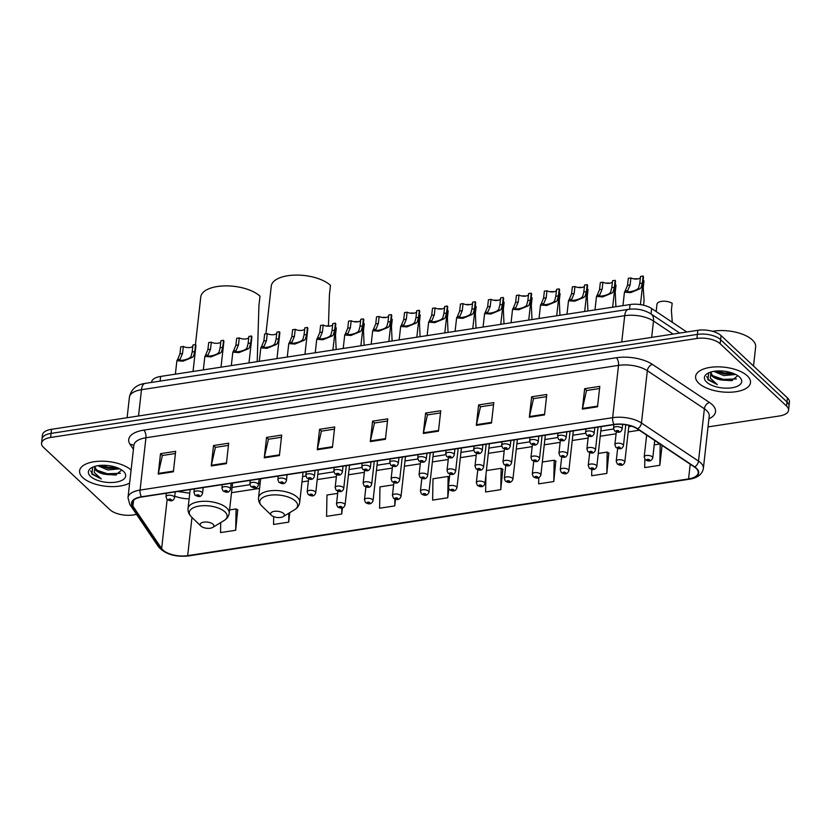 <?xml version="1.0" encoding="UTF-8"?>
<svg xmlns="http://www.w3.org/2000/svg" width="831" height="831" viewBox="0 0 831 831"><rect width="100%" height="100%" fill="white"/><g stroke="black" fill="none" stroke-linecap="round" stroke-linejoin="round"><path stroke-width="1.25" d="M151.543 382.416L151.574 382.104A17.264 7.759 6.4 0 1 160.643 376.433L630.054 304.541A17.264 7.759 6.4 0 1 651.66 308.53L686.801 331.995M708.022 426.916L779.478 415.967A17.264 7.759 -173.6 0 0 788.536 410.296L789.45 402.121A17.264 7.759 -173.6 0 0 787.445 397.883L721.079 335.589A17.264 7.759 -173.6 0 0 697.843 330.312L51.522 429.305A17.264 7.759 -173.6 0 0 42.464 434.977L42.007 439.069A17.264 7.759 -173.6 0 1 51.065 433.387A17.264 7.759 -173.6 0 0 42.007 439.069L41.55 443.152A17.264 7.759 -173.6 0 0 43.555 447.4L109.921 509.694A17.264 7.759 -173.6 0 0 133.157 514.971L136.585 514.441M788.536 410.296A17.264 7.759 -173.6 0 0 786.531 406.058L720.165 343.754L720.622 339.671A17.264 7.759 -173.6 0 0 697.386 334.394L51.065 433.387L697.386 334.394A17.264 7.759 -173.6 0 1 720.622 339.671L786.988 401.965L720.622 339.671L721.079 335.589M788.993 406.214A17.264 7.759 -173.6 0 0 786.988 401.965A17.264 7.759 -173.6 0 1 788.993 406.214M747.287 375.83A27.62 12.413 -173.6 0 0 717.049 366.845A27.62 12.413 -173.6 0 0 695.609 376.464A27.62 12.413 -173.6 0 0 698.809 383.257A27.62 12.413 -173.6 0 0 729.047 392.253A27.62 12.413 -173.6 0 0 750.497 382.624A27.62 12.413 -173.6 0 0 747.287 375.83A27.62 12.413 -173.6 0 0 717.049 366.845A27.62 12.413 -173.6 0 0 695.609 376.464A27.62 12.413 -173.6 0 0 698.809 383.257A27.62 12.413 -173.6 0 0 729.047 392.253A27.62 12.413 -173.6 0 0 750.497 382.624A27.62 12.413 -173.6 0 0 747.287 375.83M131.09 470.024A27.62 12.413 -173.6 0 0 100.852 461.205A27.62 12.413 -173.6 0 0 79.589 470.824A27.62 12.413 -173.6 0 0 82.799 477.617A27.62 12.413 -173.6 0 0 129.636 483.019A27.62 12.413 -173.6 0 1 82.799 477.617A27.62 12.413 -173.6 0 1 79.589 470.824A27.62 12.413 -173.6 0 1 100.852 461.205A27.62 12.413 -173.6 0 1 131.09 470.024M696.108 468.341A18.407 8.268 6.4 0 1 698.237 472.86A18.407 8.268 6.4 0 1 688.577 478.916L187.681 555.638A18.407 8.268 6.4 0 1 161.64 548.564L132.908 506.131A18.407 8.268 6.4 0 1 132.015 503.046A18.407 8.268 6.4 0 1 141.686 497L614.265 424.61A18.407 8.268 6.4 0 1 637.304 428.869L694.363 466.97A18.407 8.268 6.4 0 1 696.108 468.341M696.503 468.279A18.874 8.476 -173.6 0 0 694.716 466.877L637.668 428.775A18.874 8.476 -173.6 0 0 614.047 424.412L141.467 496.793A18.874 8.476 -173.6 0 0 132.472 506.162L161.204 548.595A18.874 8.476 -173.6 0 0 187.899 555.846L688.795 479.123A18.874 8.476 -173.6 0 0 696.503 468.279M220.714 522.574L220.547 532.578L235.692 530.261L237.687 509.881M591.776 469.422L591.672 475.737L606.817 473.421L608.811 453.03M538.758 477.721L538.654 483.86L553.799 481.533L555.794 461.153M485.938 474.584L485.636 491.983L500.781 489.656L502.776 469.276M720.165 343.754A17.264 7.759 -173.6 0 0 696.918 338.477L50.608 437.48A17.264 7.759 -173.6 0 0 41.55 443.152M264.258 457.839L266.554 437.407L281.699 435.091L279.413 455.523L264.258 457.839A4.602 2.119 81.3 0 1 264.372 457.164L279.486 454.848M211.24 465.962L213.536 445.53L228.681 443.214L226.396 463.646L211.24 465.962A4.602 2.119 81.3 0 1 211.354 465.287L226.468 462.971M158.222 474.086L160.518 453.653L175.663 451.337L173.378 471.769L158.222 474.086A4.602 2.119 81.3 0 1 158.337 473.41L173.45 471.094M423.311 433.481L425.607 413.049L440.752 410.732L438.467 431.164L423.311 433.481A4.602 2.119 81.3 0 1 423.426 432.806L438.539 430.489M476.329 425.358L478.625 404.926L493.77 402.609L491.485 423.041L476.329 425.358A4.602 2.119 81.3 0 1 476.443 424.683L491.557 422.366M529.347 417.235L531.643 396.803L546.788 394.486L544.502 414.918L529.347 417.235A4.602 2.119 81.3 0 1 529.461 416.56L544.575 414.243M582.365 409.122L584.66 388.69L599.805 386.363L597.52 406.795L582.365 409.122A4.602 2.119 81.3 0 1 582.479 408.437L597.593 406.12M317.276 449.727L319.571 429.295L334.716 426.968L332.431 447.4L317.276 449.727A4.602 2.119 81.3 0 1 317.39 449.041L332.504 446.725M370.294 441.604L372.589 421.172L387.734 418.845L385.449 439.277L370.294 441.604A4.602 2.119 81.3 0 1 370.408 440.918L385.522 438.612M337.687 493.365L326.957 495.006L326.583 516.342L341.728 514.025L342.414 507.897M273.7 516.643L273.565 524.465L288.71 522.138L289.77 512.654M644.835 459.231L644.69 467.614L659.835 465.298L662.068 445.406M393.634 484.795L379.975 486.883L379.601 508.219L394.746 505.902L395.483 499.306M447.764 497.779L448.138 476.443L432.993 478.77L432.619 500.096L447.764 497.779L448.771 488.825M372.589 421.172L374.542 423M387.495 421.016L374.438 423.021L370.408 440.918M319.571 429.295L321.524 431.123M334.478 429.139L321.42 431.144L317.39 449.041M584.66 388.69L586.613 390.518M599.567 388.534L586.509 390.539L582.479 408.437M531.643 396.803L533.595 398.641M546.549 396.657L533.492 398.662L529.461 416.56M478.625 404.926L480.578 406.764M493.531 404.78L480.474 406.775L476.443 424.683M425.607 413.049L427.56 414.887M440.513 412.903L427.456 414.898L423.426 432.806M160.518 453.653L162.471 455.481M175.424 453.508L162.367 455.502L158.337 473.41M213.536 445.53L215.489 447.369M228.442 445.385L215.385 447.379L211.354 465.287M266.554 437.407L268.506 439.246M281.46 437.262L268.403 439.256L264.372 457.164M448.138 476.443L449.467 477.223M500.781 489.656L501.155 468.32L503.046 469.432M486.384 470.585L501.155 468.32M553.799 481.533L554.173 460.208L556.064 461.309M542.331 462.015L554.173 460.208M606.817 473.421L607.191 452.085L609.081 453.186M598.278 453.446L607.191 452.085M659.835 465.298L660.209 444.159M645.001 449.706L645.386 446.237M654.226 444.876L659.959 444.003M394.746 505.902L394.86 499.109M341.728 514.025L341.832 508.011M288.71 522.138L288.866 513.205M235.692 530.261L236.066 508.925L237.957 510.037M229.574 509.922L236.066 508.925M753.509 366.035L755.649 346.994A28.763 12.922 -173.6 0 0 752.304 339.921A28.763 12.922 -173.6 0 0 712.541 331.299M708.698 372.849L707.908 379.798L717.35 384.608L710.318 378.167L710.962 372.101A13.005 5.848 -173.6 0 0 710.702 372.984A13.005 5.848 -173.6 0 0 712.209 376.183A13.005 5.848 -173.6 0 0 720.757 379.912L712.312 375.29L710.858 372.33M735.757 374.48L723.718 375.591L713.819 371.364M734.168 373.732L723.905 373.971L715.886 371.083M739.517 377.025A18.76 8.424 -173.6 0 0 707.41 373.524A18.76 8.424 -173.6 0 0 706.589 382.073A18.76 8.424 -173.6 0 0 731.727 387.817A18.76 8.424 -173.6 0 0 739.632 377.139A18.76 8.424 -173.6 0 0 739.517 377.025M720.757 379.912L731.602 380.671L737.616 375.789M717.35 384.608L708.428 379.476L706.682 376.568M736.411 378.926L723.365 379.393L712.79 375.789M732.994 373.264L724.092 372.901L717.028 370.99M732.35 380.546L723.271 380.203L717.465 378.749M732.89 374.075L723.998 373.721L718.192 372.267M271.446 515.324A6.908 3.106 -173.6 0 0 283.257 516.602A6.908 3.106 -173.6 0 0 283.558 513.465A6.908 3.106 -173.6 0 0 274.313 511.345A6.908 3.106 -173.6 0 0 271.405 515.272A6.908 3.106 -173.6 0 0 271.446 515.324M328.453 325.887L329.408 294.953L330.489 285.386A31.64 14.22 -173.6 0 0 295.836 275.082A31.64 14.22 -173.6 0 0 271.27 286.113L265.92 333.823M200.957 526.116A6.908 3.106 -173.6 0 0 212.767 527.405A6.908 3.106 -173.6 0 0 213.079 524.257A6.908 3.106 -173.6 0 0 203.824 522.138A6.908 3.106 -173.6 0 0 200.915 526.075A6.908 3.106 -173.6 0 0 200.957 526.116M257.205 361.641L258.919 305.756L259.999 296.189A31.64 14.22 -173.6 0 0 225.346 285.885A31.64 14.22 -173.6 0 0 200.78 296.916L195.43 344.616M92.688 467.199L91.898 474.158L101.33 478.957L94.298 472.527L94.942 466.461A13.005 5.848 -173.6 0 0 94.682 467.344A13.005 5.848 -173.6 0 0 96.188 470.543A13.005 5.848 -173.6 0 0 104.737 474.262L96.292 469.65L94.838 466.69M119.737 468.829L107.708 469.951L97.798 465.713M118.147 468.092L107.885 468.331L99.876 465.443M123.497 471.385A18.76 8.424 -173.6 0 0 91.389 467.884A18.76 8.424 -173.6 0 0 90.569 476.423A18.76 8.424 -173.6 0 0 115.717 482.177A18.76 8.424 -173.6 0 0 123.622 471.499A18.76 8.424 -173.6 0 0 123.497 471.385M104.737 474.262L115.592 475.031L121.606 470.149M101.33 478.957L92.407 473.826L90.662 470.928M120.391 473.286L107.344 473.753L96.77 470.138M116.974 467.624L108.072 467.261L101.018 465.35M116.33 474.906L107.261 474.563L101.444 473.109M116.88 468.435L107.988 468.071L102.171 466.617M672.3 322.314L671.375 310.295L672.165 303.284A8.632 3.875 6.4 0 0 662.847 301.248A8.632 3.875 6.4 0 0 656.978 304.219L656.158 311.532M643.547 305.216L644.087 300.406L643.215 287.838L644.004 280.826A8.632 3.875 6.4 0 0 643.152 280.348M633.793 278.863A8.632 3.875 6.4 0 1 637.948 278.884M615.885 306.701L615.241 292.117L616.031 285.116A8.632 3.875 6.4 0 0 615.179 284.638M605.82 283.153A8.632 3.875 6.4 0 1 609.975 283.174M587.922 310.991L587.268 296.407L588.057 289.396A8.632 3.875 6.4 0 0 587.205 288.918M577.846 287.433A8.632 3.875 6.4 0 1 582.001 287.453M559.949 315.271L559.294 300.687L560.084 293.686A8.632 3.875 6.4 0 0 559.232 293.208M549.873 291.723A8.632 3.875 6.4 0 1 554.028 291.743M531.975 319.561L531.321 304.977L532.11 297.965A8.632 3.875 6.4 0 0 531.258 297.488M521.899 296.002A8.632 3.875 6.4 0 1 526.054 296.023M504.002 323.841L503.347 309.257L504.137 302.255A8.632 3.875 6.4 0 0 503.285 301.778M493.936 300.292A8.632 3.875 6.4 0 1 498.081 300.313M476.028 328.131L475.374 313.547L476.163 306.535A8.632 3.875 6.4 0 0 475.311 306.057M465.962 304.572A8.632 3.875 6.4 0 1 470.107 304.593M448.054 332.41L447.4 317.826L448.189 310.825A8.632 3.875 6.4 0 0 447.338 310.347M437.989 308.862A8.632 3.875 6.4 0 1 442.134 308.883M420.081 336.7L419.426 322.116L420.216 315.105A8.632 3.875 6.4 0 0 419.364 314.627M410.015 313.142A8.632 3.875 6.4 0 1 414.16 313.162M392.107 340.98L391.453 326.396L392.242 319.395A8.632 3.875 6.4 0 0 391.391 318.917M382.042 317.432A8.632 3.875 6.4 0 1 386.186 317.452M364.134 345.27L363.479 330.686L364.269 323.675A8.632 3.875 6.4 0 0 363.417 323.197M354.068 321.711A8.632 3.875 6.4 0 1 358.223 321.732M336.16 349.55L335.506 334.966L336.295 327.965A8.632 3.875 6.4 0 0 335.444 327.487M326.095 326.001A8.632 3.875 6.4 0 1 330.25 326.022M640.4 277.637A5.755 2.586 6.4 0 1 630.895 277.918L630.116 284.919L627.696 290.663C624.974 292.928 634.302 291.494 637.377 289.178L638.561 288.025L639.745 283.444L640.535 276.443L643.132 276.037A8.632 3.875 6.4 0 1 643.485 277.377L640.431 304.613M643.132 276.037L642.353 283.049L641.085 287.64L639.974 288.783L630.656 292.626L624.455 292.169L625.099 291.058L627.696 290.663L627.457 291.172M625.099 291.058L627.509 285.313L628.298 278.312L630.895 277.918M612.426 281.927A5.755 2.586 6.4 0 1 602.922 282.197L602.143 289.209L599.722 294.943C597.001 297.207 606.329 295.784 609.403 293.468L610.588 292.315L611.772 287.723L612.561 280.722L615.158 280.327A8.632 3.875 6.4 0 1 615.511 281.667L612.644 307.2M615.158 280.327L614.379 287.329L613.122 291.93L612 293.063L602.683 296.906L596.481 296.459L597.125 295.348L599.722 294.943L599.483 295.462M597.125 295.348L599.535 289.604L600.325 282.592L602.922 282.197M584.453 286.207A5.755 2.586 6.4 0 1 574.948 286.487L574.169 293.488L571.749 299.233C569.027 301.497 578.355 300.064 581.43 297.747L582.614 296.594L583.798 292.013L584.588 285.012L587.185 284.607A8.632 3.875 6.4 0 1 587.538 285.947L584.671 311.49M587.185 284.607L586.406 291.619L585.149 296.21L584.027 297.353L574.709 301.196L568.508 300.739L569.152 299.627L571.749 299.233L571.51 299.742M569.152 299.627L571.562 293.883L572.351 286.882L574.948 286.487M556.479 290.497A5.755 2.586 6.4 0 1 546.975 290.767L546.196 297.768L543.775 303.512C541.054 305.777 550.382 304.343 553.456 302.037L554.651 300.884L555.825 296.293L556.614 289.292L559.221 288.897A8.632 3.875 6.4 0 1 559.564 290.227L556.697 315.77M559.221 288.897L558.432 295.898L557.175 300.5L556.053 301.632L546.736 305.476L540.534 305.029L541.189 303.917L543.775 303.512L543.536 304.032M541.189 303.917L543.588 298.173L544.378 291.162L546.975 290.767M528.506 294.776A5.755 2.586 6.4 0 1 519.001 295.057L518.222 302.058L515.812 307.802C513.08 310.056 522.408 308.633 525.483 306.317L526.677 305.164L527.851 300.583L528.641 293.572L531.248 293.177A8.632 3.875 6.4 0 1 531.591 294.517L528.724 320.06M531.248 293.177L530.458 300.188L529.202 304.78L528.08 305.922L518.762 309.766L512.561 309.309L513.215 308.197L515.812 307.802L515.563 308.311M513.215 308.197L515.615 302.453L516.404 295.452L519.001 295.057M500.532 299.067A5.755 2.586 6.4 0 1 491.028 299.337L490.248 306.338L487.839 312.082C485.107 314.347 494.435 312.913 497.509 310.607L498.704 309.454L499.878 304.863L500.667 297.862L503.274 297.467A8.632 3.875 6.4 0 1 503.617 298.796L500.75 324.339M503.274 297.467L502.485 304.468L501.228 309.07L500.106 310.202L490.789 314.045L484.587 313.588L485.242 312.487L487.839 312.082L487.6 312.601M485.242 312.487L487.641 306.743L488.431 299.731L491.028 299.337M472.559 303.346A5.755 2.586 6.4 0 1 463.054 303.627L462.275 310.628L459.865 316.372C457.133 318.626 466.461 317.203 469.536 314.887L470.73 313.734L471.904 309.153L472.694 302.141L475.301 301.746A8.632 3.875 6.4 0 1 475.644 303.086L472.777 328.629M475.301 301.746L474.511 308.758L473.255 313.349L472.133 314.492L462.815 318.335L456.614 317.878L457.268 316.767L459.865 316.372L459.626 316.881M457.268 316.767L459.668 311.023L460.457 304.021L463.054 303.627M444.585 307.636A5.755 2.586 6.4 0 1 435.091 307.906L434.301 314.907L431.891 320.652C429.16 322.916 438.488 321.483 441.562 319.177L442.757 318.024L443.931 313.432L444.72 306.431L447.327 306.037A8.632 3.875 6.4 0 1 447.67 307.366L444.803 332.909M447.327 306.037L446.538 313.038L445.281 317.639L444.159 318.772L434.842 322.615L428.64 322.158L429.295 321.057L431.891 320.652L431.653 321.171M429.295 321.057L431.694 315.313L432.484 308.301L435.091 307.906M416.611 311.916A5.755 2.586 6.4 0 1 407.117 312.186L406.328 319.197L403.918 324.942C401.186 327.196 410.514 325.773 413.589 323.456L414.783 322.303L415.957 317.722L416.747 310.711L419.354 310.316A8.632 3.875 6.4 0 1 419.697 311.656L416.83 337.199M419.354 310.316L418.564 317.317L417.307 321.919L416.186 323.062L406.868 326.905L400.667 326.448L401.321 325.337L403.918 324.942L403.679 325.451M401.321 325.337L403.721 319.592L404.51 312.591L407.117 312.186M388.638 316.206A5.755 2.586 6.4 0 1 379.144 316.476L378.354 323.477L375.944 329.221C373.212 331.486 382.54 330.052 385.615 327.746L386.81 326.593L387.984 322.002L388.773 315.001L391.38 314.606A8.632 3.875 6.4 0 1 391.723 315.936L388.856 341.479M391.38 314.606L390.591 321.607L389.334 326.209L388.212 327.341L378.894 331.185L372.693 330.728L373.348 329.627L375.944 329.221L375.705 329.741M373.348 329.627L375.747 323.882L376.536 316.871L379.144 316.476M360.664 320.486A5.755 2.586 6.4 0 1 351.17 320.756L350.381 327.767L347.971 333.511C345.239 335.766 354.567 334.342 357.642 332.026L358.836 330.873L360.01 326.292L360.799 319.281L363.407 318.886A8.632 3.875 6.4 0 1 363.749 320.226L360.883 345.769M363.407 318.886L362.617 325.887L361.36 330.489L360.239 331.631L350.921 335.475L344.72 335.018L345.374 333.906L347.971 333.511L347.732 334.02M345.374 333.906L347.774 328.162L348.563 321.161L351.17 320.756M332.691 324.776A5.755 2.586 6.4 0 1 323.197 325.046L322.407 332.047L319.997 337.791C317.265 340.056 326.593 338.622 329.668 336.316L330.863 335.163L332.036 330.572L332.826 323.571L335.433 323.166A8.632 3.875 6.4 0 1 335.776 324.505L332.909 350.048M335.433 323.166L334.644 330.177L333.387 334.779L332.265 335.911L322.947 339.754L316.746 339.297L317.4 338.196L319.997 337.791L319.758 338.31M317.4 338.196L319.8 332.452L320.589 325.44L323.197 325.046M304.717 329.055A5.755 2.586 6.4 0 1 295.223 329.325L294.434 336.337L292.024 342.081C289.292 344.335 298.62 342.912 301.695 340.596L302.889 339.443L304.063 334.862L304.852 327.85L307.46 327.456A8.632 3.875 6.4 0 1 307.802 328.796L304.935 354.338M307.46 327.456L306.67 334.457L305.413 339.058L304.291 340.201L294.974 344.044L288.773 343.587L289.427 342.476L292.024 342.081L291.785 342.59M289.427 342.476L291.826 336.732L292.616 329.73L295.223 329.325M276.744 333.345A5.755 2.586 6.4 0 1 267.25 333.615L266.46 340.617L264.05 346.361C261.318 348.625 270.646 347.192 273.721 344.886L274.916 343.733L276.089 339.141L276.879 332.14L279.486 331.735A8.632 3.875 6.4 0 1 279.829 333.075L276.962 358.618M279.486 331.735L278.697 338.747L277.44 343.348L276.318 344.481L267 348.324L260.799 347.867L261.453 346.766L264.05 346.361L263.811 346.88M261.453 346.766L263.853 341.022L264.642 334.01L267.25 333.615M248.77 337.625A5.755 2.586 6.4 0 1 239.276 337.895L238.487 344.907L236.077 350.651C233.345 352.905 242.673 351.482 245.747 349.165L246.942 348.012L248.116 343.432L248.905 336.42L251.513 336.025A8.632 3.875 6.4 0 1 251.855 337.365L248.988 362.898M251.513 336.025L250.723 343.026L249.466 347.628L248.344 348.771L239.027 352.614L232.825 352.157L233.48 351.046L236.077 350.651L235.838 351.16M233.48 351.046L235.879 345.301L236.669 338.3L239.276 337.895M220.797 341.915A5.755 2.586 6.4 0 1 211.303 342.185L210.513 349.186L208.103 354.93C205.371 357.195 214.699 355.761 217.774 353.455L218.969 352.302L220.153 347.711L220.932 340.71L223.539 340.305A8.632 3.875 6.4 0 1 223.882 341.645L221.015 367.188M223.539 340.305L222.75 347.316L221.493 351.918L220.371 353.05L211.053 356.894L204.852 356.437L205.506 355.336L208.103 354.93L207.864 355.45M205.506 355.336L207.906 349.591L208.695 342.58L211.303 342.185M192.823 346.195A5.755 2.586 6.4 0 1 183.329 346.465L182.54 353.476L180.13 359.221C177.398 361.475 186.726 360.052 189.811 357.735L190.995 356.582L192.179 352.001L192.958 344.99L195.565 344.595A8.632 3.875 6.4 0 1 195.908 345.935L193.041 371.467M195.565 344.595L194.776 351.596L193.519 356.198L192.397 357.34L183.09 361.184L176.878 360.727L177.533 359.615L180.13 359.221L179.891 359.73M177.533 359.615L179.932 353.871L180.722 346.87L183.329 346.465M651.047 313.952L651.66 308.53M629.524 309.225L630.054 304.541M160.113 381.097L160.643 376.433M697.843 330.312L696.918 338.477M787.445 397.883L786.531 406.058M51.522 429.305L50.608 437.48M673.1 334.093L653.509 321.015L651.67 337.376M628.35 309.381A11.509 5.298 81.3 0 0 624.704 315.687L141.478 389.708A23.019 10.336 -173.6 0 0 129.407 397.27C131.121 389.292 136.367 384.67 145.134 383.392L628.35 309.381C636.608 308.28 644.118 309.766 650.891 313.848A11.509 7.759 123.7 0 1 653.509 321.015A23.019 10.336 -173.6 0 0 624.704 315.687L621.754 341.967M145.134 383.392A11.509 5.298 81.3 0 0 141.478 389.708L138.538 415.978M688.577 478.916L690.229 464.207M133.417 449.291L130.103 444.398A28.763 12.922 6.4 0 1 143.815 430.126L616.394 357.735A5.755 2.649 81.3 0 1 618.524 365.38L612.655 417.681A23.019 10.336 6.4 0 1 641.459 423.01L698.507 461.101A23.019 10.336 6.4 0 1 700.689 462.815A23.019 10.336 6.4 0 1 703.369 468.476L709.227 416.165A23.019 10.336 -173.6 0 0 706.558 410.514A23.019 10.336 -173.6 0 0 704.376 408.8L647.328 370.699A23.019 10.336 -173.6 0 0 618.524 365.38L145.944 437.76A23.019 10.336 -173.6 0 0 133.864 445.333L127.995 497.634A23.019 10.336 6.4 0 1 140.075 490.072L612.655 417.681A5.755 2.649 81.3 0 0 614.047 424.412M694.716 466.877A5.755 3.875 123.7 0 0 698.507 461.101L704.376 408.8A5.755 3.875 -56.3 0 1 709.456 402.484A28.763 12.922 6.4 0 1 708.936 418.772M141.467 496.793A5.755 2.649 -98.7 0 1 140.075 490.072L145.944 437.76A5.755 2.649 81.3 0 0 143.815 430.126M132.472 506.162A5.755 4.799 145.9 0 1 129.781 504.386L158.513 546.819C165.255 554.246 175.268 557.279 188.564 555.918L689.46 479.196A5.755 2.649 -98.7 0 1 688.795 479.123M616.394 357.735A28.763 12.922 6.4 0 1 652.408 364.394A5.755 3.875 -56.3 0 0 647.328 370.699L641.459 423.01A5.755 3.875 123.7 0 1 637.668 428.775M161.204 548.595A5.755 4.799 145.9 0 1 158.513 546.819M187.899 555.846A5.755 2.649 81.3 0 0 188.564 555.918M652.408 364.394L709.456 402.484M133.822 445.707A5.755 4.799 -34.1 0 0 130.103 444.398M132.908 506.131L133.562 500.241M161.64 548.564L167.135 499.576M174.728 496.097A18.407 8.268 -173.6 0 0 189.136 498.797M187.681 555.638L191.971 517.422M231.506 492.7L259.573 488.399M301.985 481.907L308.394 480.92M317.234 479.57L336.368 476.641M348.449 474.792L364.342 472.351M376.422 470.502L392.315 468.071M404.396 466.222L420.289 463.781M432.369 461.932L448.262 459.501M460.343 457.652L476.236 455.211M488.316 453.362L504.209 450.932M516.29 449.083L532.183 446.642M544.263 444.793L560.156 442.362M572.237 440.513L588.13 438.072M600.211 436.223L616.103 433.792M628.184 431.943L639.34 430.229M283.257 516.602L294.579 509.735A19.03 8.549 -173.6 0 0 295.41 501.072A19.03 8.549 -173.6 0 0 269.909 495.234A19.03 8.549 -173.6 0 0 261.89 506.069A19.03 8.549 -173.6 0 0 262.014 506.183M303.066 472.278L299.7 502.329A20.713 9.307 -173.6 0 0 297.29 497.229A20.713 9.307 -173.6 0 0 274.614 490.487A20.713 9.307 -173.6 0 0 258.534 497.707C258.254 500.813 259.365 503.596 261.89 506.069L271.405 515.272M212.767 527.405L224.09 520.528A19.03 8.549 -173.6 0 0 224.921 511.865A19.03 8.549 -173.6 0 0 199.419 506.027A19.03 8.549 -173.6 0 0 191.4 516.861A19.03 8.549 -173.6 0 0 191.525 516.986M232.576 483.071L229.211 513.122A20.713 9.307 -173.6 0 0 226.801 508.032A20.713 9.307 -173.6 0 0 204.125 501.28A20.713 9.307 -173.6 0 0 188.045 508.499C187.764 511.605 188.876 514.389 191.4 516.861L200.915 526.075M646.643 435.101L644.191 456.915A4.311 1.942 6.4 0 1 647.536 455.409A4.311 1.942 6.4 0 1 652.262 456.821A4.311 1.942 6.4 0 1 652.771 457.881L654.714 440.492M649.458 459.761A1.433 0.644 -173.6 0 0 647.515 459.325A1.433 0.644 -173.6 0 0 646.933 460.145A1.433 0.644 -173.6 0 0 648.866 460.582A1.433 0.644 -173.6 0 0 649.458 459.761M617.651 448.418L616.218 461.205A4.311 1.942 6.4 0 1 619.573 459.699A4.311 1.942 6.4 0 1 624.289 461.101A4.311 1.942 6.4 0 1 624.798 462.161L628.922 425.399M621.484 464.041A1.433 0.644 -173.6 0 0 619.542 463.605A1.433 0.644 -173.6 0 0 618.96 464.436A1.433 0.644 -173.6 0 0 620.892 464.872A1.433 0.644 -173.6 0 0 621.484 464.041M589.678 452.708L588.244 465.485A4.311 1.942 6.4 0 1 591.599 463.978A4.311 1.942 6.4 0 1 596.315 465.391A4.311 1.942 6.4 0 1 596.824 466.451L601.291 426.594M593.511 468.331A1.433 0.644 -173.6 0 0 591.568 467.895A1.433 0.644 -173.6 0 0 590.986 468.715A1.433 0.644 -173.6 0 0 592.918 469.151A1.433 0.644 -173.6 0 0 593.511 468.331M561.704 456.988L560.271 469.775A4.311 1.942 6.4 0 1 563.626 468.269A4.311 1.942 6.4 0 1 568.342 469.671A4.311 1.942 6.4 0 1 568.851 470.73L573.317 430.884M565.537 472.61A1.433 0.644 -173.6 0 0 563.595 472.174A1.433 0.644 -173.6 0 0 563.013 473.005A1.433 0.644 -173.6 0 0 564.945 473.441A1.433 0.644 -173.6 0 0 565.537 472.61M533.731 461.278L532.297 474.054A4.311 1.942 6.4 0 1 535.652 472.548A4.311 1.942 6.4 0 1 540.368 473.961A4.311 1.942 6.4 0 1 540.877 475.02L545.344 435.164M537.564 476.901A1.433 0.644 -173.6 0 0 535.621 476.454A1.433 0.644 -173.6 0 0 535.039 477.285A1.433 0.644 -173.6 0 0 536.971 477.721A1.433 0.644 -173.6 0 0 537.564 476.901M505.757 465.557L504.324 478.344A4.311 1.942 6.4 0 1 507.679 476.838A4.311 1.942 6.4 0 1 512.395 478.24A4.311 1.942 6.4 0 1 512.904 479.3L517.37 439.454M509.59 481.18A1.433 0.644 -173.6 0 0 507.648 480.744A1.433 0.644 -173.6 0 0 507.066 481.575A1.433 0.644 -173.6 0 0 508.998 482.011A1.433 0.644 -173.6 0 0 509.59 481.18M477.783 469.847L476.35 482.624A4.311 1.942 6.4 0 1 479.705 481.118A4.311 1.942 6.4 0 1 484.421 482.531A4.311 1.942 6.4 0 1 484.93 483.59L489.397 443.733M481.616 485.47A1.433 0.644 -173.6 0 0 479.674 485.024A1.433 0.644 -173.6 0 0 479.092 485.855A1.433 0.644 -173.6 0 0 481.024 486.291A1.433 0.644 -173.6 0 0 481.616 485.47M449.81 474.127L448.376 486.914A4.311 1.942 6.4 0 1 451.732 485.408A4.311 1.942 6.4 0 1 456.458 486.81A4.311 1.942 6.4 0 1 456.957 487.87L461.423 448.023M453.643 489.75A1.433 0.644 -173.6 0 0 451.7 489.314A1.433 0.644 -173.6 0 0 451.119 490.145A1.433 0.644 -173.6 0 0 453.051 490.581A1.433 0.644 -173.6 0 0 453.643 489.75M421.836 478.417L420.403 491.194A4.311 1.942 6.4 0 1 423.758 489.688A4.311 1.942 6.4 0 1 428.484 491.1A4.311 1.942 6.4 0 1 428.983 492.16L433.45 452.303M425.669 494.04A1.433 0.644 -173.6 0 0 423.727 493.593A1.433 0.644 -173.6 0 0 423.145 494.424A1.433 0.644 -173.6 0 0 425.077 494.861A1.433 0.644 -173.6 0 0 425.669 494.04M393.863 482.697L392.429 495.484A4.311 1.942 6.4 0 1 395.785 493.978A4.311 1.942 6.4 0 1 400.511 495.38A4.311 1.942 6.4 0 1 401.009 496.439L405.476 456.593M397.696 498.32A1.433 0.644 -173.6 0 0 395.764 497.883A1.433 0.644 -173.6 0 0 395.172 498.704A1.433 0.644 -173.6 0 0 397.104 499.151A1.433 0.644 -173.6 0 0 397.696 498.32M365.889 486.987L364.456 499.763A4.311 1.942 6.4 0 1 367.811 498.257A4.311 1.942 6.4 0 1 372.537 499.67A4.311 1.942 6.4 0 1 373.036 500.729L377.503 460.873M369.722 502.61A1.433 0.644 -173.6 0 0 367.79 502.163A1.433 0.644 -173.6 0 0 367.198 502.994A1.433 0.644 -173.6 0 0 369.13 503.43A1.433 0.644 -173.6 0 0 369.722 502.61M337.916 491.266L336.482 504.053A4.311 1.942 6.4 0 1 339.837 502.547A4.311 1.942 6.4 0 1 344.564 503.95A4.311 1.942 6.4 0 1 345.062 505.009L349.529 465.163M341.749 506.889A1.433 0.644 -173.6 0 0 339.817 506.453A1.433 0.644 -173.6 0 0 339.225 507.274A1.433 0.644 -173.6 0 0 341.157 507.72A1.433 0.644 -173.6 0 0 341.749 506.889M622.959 444.575A4.311 1.942 6.4 0 1 623.458 445.634C621.858 450.225 618.783 448.813 615.937 447.452L614.878 444.678A4.311 1.942 6.4 0 1 618.233 443.172A4.311 1.942 6.4 0 1 622.959 444.575M617.62 447.909A1.433 0.644 -173.6 0 0 619.552 448.345A1.433 0.644 -173.6 0 0 620.144 447.514A1.433 0.644 -173.6 0 0 618.212 447.078A1.433 0.644 -173.6 0 0 617.62 447.909M594.986 448.865A4.311 1.942 6.4 0 1 595.484 449.924C593.885 454.505 590.81 453.103 587.964 451.732L586.904 448.958A4.311 1.942 6.4 0 1 590.259 447.452A4.311 1.942 6.4 0 1 594.986 448.865M589.646 452.189A1.433 0.644 -173.6 0 0 591.579 452.625A1.433 0.644 -173.6 0 0 592.171 451.804A1.433 0.644 -173.6 0 0 590.239 451.368A1.433 0.644 -173.6 0 0 589.646 452.189M567.012 453.144A4.311 1.942 6.4 0 1 567.511 454.204C565.911 458.795 562.836 457.382 559.99 456.022L558.931 453.248A4.311 1.942 6.4 0 1 562.286 451.742A4.311 1.942 6.4 0 1 567.012 453.144M561.673 456.479A1.433 0.644 -173.6 0 0 563.615 456.915A1.433 0.644 -173.6 0 0 564.197 456.084A1.433 0.644 -173.6 0 0 562.265 455.648A1.433 0.644 -173.6 0 0 561.673 456.479M539.039 457.434A4.311 1.942 6.4 0 1 539.537 458.494C537.948 463.075 534.863 461.672 532.017 460.301L530.957 457.528A4.311 1.942 6.4 0 1 534.312 456.022A4.311 1.942 6.4 0 1 539.039 457.434M533.699 460.758A1.433 0.644 -173.6 0 0 535.642 461.195A1.433 0.644 -173.6 0 0 536.224 460.374A1.433 0.644 -173.6 0 0 534.291 459.938A1.433 0.644 -173.6 0 0 533.699 460.758M511.065 461.714A4.311 1.942 6.4 0 1 511.564 462.774C509.974 467.365 506.889 465.952 504.043 464.591L502.984 461.818A4.311 1.942 6.4 0 1 506.339 460.312A4.311 1.942 6.4 0 1 511.065 461.714M505.726 465.048A1.433 0.644 -173.6 0 0 507.668 465.485A1.433 0.644 -173.6 0 0 508.25 464.654A1.433 0.644 -173.6 0 0 506.318 464.217A1.433 0.644 -173.6 0 0 505.726 465.048M483.091 466.004A4.311 1.942 6.4 0 1 483.59 467.064C482.001 471.644 478.916 470.242 476.07 468.871L475.01 466.098A4.311 1.942 6.4 0 1 478.365 464.591A4.311 1.942 6.4 0 1 483.091 466.004M477.752 469.328A1.433 0.644 -173.6 0 0 479.695 469.764A1.433 0.644 -173.6 0 0 480.276 468.944A1.433 0.644 -173.6 0 0 478.344 468.497A1.433 0.644 -173.6 0 0 477.752 469.328M455.118 470.284A4.311 1.942 6.4 0 1 455.617 471.343C454.027 475.934 450.942 474.522 448.096 473.161L447.036 470.388A4.311 1.942 6.4 0 1 450.392 468.881A4.311 1.942 6.4 0 1 455.118 470.284M449.779 473.618A1.433 0.644 -173.6 0 0 451.721 474.054A1.433 0.644 -173.6 0 0 452.303 473.223A1.433 0.644 -173.6 0 0 450.371 472.787A1.433 0.644 -173.6 0 0 449.779 473.618M427.144 474.574A4.311 1.942 6.4 0 1 427.643 475.633C426.054 480.214 422.969 478.812 420.122 477.441L419.063 474.667A4.311 1.942 6.4 0 1 422.418 473.161A4.311 1.942 6.4 0 1 427.144 474.574M421.805 477.898A1.433 0.644 -173.6 0 0 423.748 478.334A1.433 0.644 -173.6 0 0 424.329 477.513A1.433 0.644 -173.6 0 0 422.397 477.067A1.433 0.644 -173.6 0 0 421.805 477.898M399.171 478.853A4.311 1.942 6.4 0 1 399.669 479.913C398.08 484.504 394.995 483.091 392.149 481.731L391.1 478.957A4.311 1.942 6.4 0 1 394.445 477.451A4.311 1.942 6.4 0 1 399.171 478.853M393.832 482.188A1.433 0.644 -173.6 0 0 395.774 482.624A1.433 0.644 -173.6 0 0 396.356 481.793A1.433 0.644 -173.6 0 0 394.424 481.357A1.433 0.644 -173.6 0 0 393.832 482.188M371.197 483.143A4.311 1.942 6.4 0 1 371.696 484.203C370.107 488.784 367.022 487.382 364.175 486.01L363.126 483.237A4.311 1.942 6.4 0 1 366.471 481.731A4.311 1.942 6.4 0 1 371.197 483.143M365.858 486.467A1.433 0.644 -173.6 0 0 367.801 486.904A1.433 0.644 -173.6 0 0 368.382 486.083A1.433 0.644 -173.6 0 0 366.45 485.636A1.433 0.644 -173.6 0 0 365.858 486.467M343.224 487.423A4.311 1.942 6.4 0 1 343.722 488.483C342.133 493.074 339.048 491.661 336.202 490.3L335.153 487.527A4.311 1.942 6.4 0 1 338.497 486.021A4.311 1.942 6.4 0 1 343.224 487.423M337.885 490.747A1.433 0.644 -173.6 0 0 339.827 491.194A1.433 0.644 -173.6 0 0 340.409 490.363A1.433 0.644 -173.6 0 0 338.477 489.926A1.433 0.644 -173.6 0 0 337.885 490.747M315.25 491.713A4.311 1.942 6.4 0 1 315.749 492.773C314.16 497.354 311.074 495.951 308.228 494.58L307.179 491.807A4.311 1.942 6.4 0 1 310.524 490.3A4.311 1.942 6.4 0 1 315.25 491.713M309.911 495.037A1.433 0.644 -173.6 0 0 311.854 495.473A1.433 0.644 -173.6 0 0 312.435 494.653A1.433 0.644 -173.6 0 0 310.503 494.206A1.433 0.644 -173.6 0 0 309.911 495.037M621.619 428.048A4.311 1.942 6.4 0 1 622.118 429.108C620.528 433.699 617.443 432.286 614.597 430.925L613.548 428.152A4.311 1.942 6.4 0 1 616.893 426.646A4.311 1.942 6.4 0 1 621.619 428.048M616.28 431.382A1.433 0.644 -173.6 0 0 618.222 431.819A1.433 0.644 -173.6 0 0 618.804 430.988A1.433 0.644 -173.6 0 0 616.872 430.551A1.433 0.644 -173.6 0 0 616.28 431.382M639.974 288.783L637.377 289.178M630.116 284.919L627.509 285.313M642.353 283.049L639.745 283.444M593.646 432.338A4.311 1.942 6.4 0 1 594.144 433.398C592.555 437.979 589.47 436.576 586.624 435.205L585.575 432.432A4.311 1.942 6.4 0 1 588.919 430.936A4.311 1.942 6.4 0 1 593.646 432.338M588.306 435.662A1.433 0.644 -173.6 0 0 590.249 436.098A1.433 0.644 -173.6 0 0 590.831 435.278A1.433 0.644 -173.6 0 0 588.899 434.842A1.433 0.644 -173.6 0 0 588.306 435.662M612 293.063L609.403 293.468M602.143 289.209L599.535 289.604M614.379 287.329L611.772 287.723M565.672 436.618A4.311 1.942 6.4 0 1 566.171 437.677C564.581 442.269 561.496 440.856 558.65 439.495L557.601 436.722A4.311 1.942 6.4 0 1 560.946 435.215A4.311 1.942 6.4 0 1 565.672 436.618M560.333 439.952A1.433 0.644 -173.6 0 0 562.275 440.388A1.433 0.644 -173.6 0 0 562.857 439.557A1.433 0.644 -173.6 0 0 560.925 439.121A1.433 0.644 -173.6 0 0 560.333 439.952M584.027 297.353L581.43 297.747M574.169 293.488L571.562 293.883M586.406 291.619L583.798 292.013M537.699 440.908A4.311 1.942 6.4 0 1 538.197 441.967C536.608 446.548 533.523 445.146 530.677 443.775L529.627 441.001A4.311 1.942 6.4 0 1 532.972 439.495A4.311 1.942 6.4 0 1 537.699 440.908M532.359 444.232A1.433 0.644 -173.6 0 0 534.302 444.668A1.433 0.644 -173.6 0 0 534.884 443.847A1.433 0.644 -173.6 0 0 532.951 443.411A1.433 0.644 -173.6 0 0 532.359 444.232M556.053 301.632L553.456 302.037M546.196 297.768L543.588 298.173M558.432 295.898L555.825 296.293M509.725 445.187A4.311 1.942 6.4 0 1 510.224 446.247C508.634 450.838 505.549 449.426 502.703 448.065L501.654 445.291A4.311 1.942 6.4 0 1 504.999 443.785A4.311 1.942 6.4 0 1 509.725 445.187M504.386 448.522A1.433 0.644 -173.6 0 0 506.328 448.958A1.433 0.644 -173.6 0 0 506.91 448.127A1.433 0.644 -173.6 0 0 504.978 447.691A1.433 0.644 -173.6 0 0 504.386 448.522M528.08 305.922L525.483 306.317M518.222 302.058L515.615 302.453M530.458 300.188L527.851 300.583M481.751 449.478A4.311 1.942 6.4 0 1 482.25 450.537C480.661 455.118 477.576 453.716 474.74 452.344L473.68 449.571A4.311 1.942 6.4 0 1 477.025 448.065A4.311 1.942 6.4 0 1 481.751 449.478M476.412 452.802A1.433 0.644 -173.6 0 0 478.355 453.238A1.433 0.644 -173.6 0 0 478.947 452.417A1.433 0.644 -173.6 0 0 477.004 451.981A1.433 0.644 -173.6 0 0 476.412 452.802M500.106 310.202L497.509 310.607M490.248 306.338L487.641 306.743M502.485 304.468L499.878 304.863M453.778 453.757A4.311 1.942 6.4 0 1 454.277 454.817C452.687 459.408 449.602 457.995 446.766 456.635L445.707 453.861A4.311 1.942 6.4 0 1 449.052 452.355A4.311 1.942 6.4 0 1 453.778 453.757M448.439 457.092A1.433 0.644 -173.6 0 0 450.381 457.528A1.433 0.644 -173.6 0 0 450.973 456.697A1.433 0.644 -173.6 0 0 449.031 456.261A1.433 0.644 -173.6 0 0 448.439 457.092M472.133 314.492L469.536 314.887M462.275 310.628L459.668 311.023M474.511 308.758L471.904 309.153M425.804 458.047A4.311 1.942 6.4 0 1 426.303 459.107C424.714 463.688 421.629 462.285 418.793 460.914L417.733 458.141A4.311 1.942 6.4 0 1 421.078 456.635A4.311 1.942 6.4 0 1 425.804 458.047M420.476 461.371A1.433 0.644 -173.6 0 0 422.408 461.807A1.433 0.644 -173.6 0 0 423 460.987A1.433 0.644 -173.6 0 0 421.057 460.54A1.433 0.644 -173.6 0 0 420.476 461.371M444.159 318.772L441.562 319.177M434.301 314.907L431.694 315.313M446.538 313.038L443.931 313.432M397.831 462.327A4.311 1.942 6.4 0 1 398.329 463.386C396.74 467.978 393.655 466.565 390.819 465.204L389.76 462.431A4.311 1.942 6.4 0 1 393.105 460.925A4.311 1.942 6.4 0 1 397.831 462.327M392.502 465.661A1.433 0.644 -173.6 0 0 394.434 466.098A1.433 0.644 -173.6 0 0 395.026 465.267A1.433 0.644 -173.6 0 0 393.084 464.83A1.433 0.644 -173.6 0 0 392.502 465.661M416.186 323.062L413.589 323.456M406.328 319.197L403.721 319.592M418.564 317.317L415.957 317.722M369.857 466.617A4.311 1.942 6.4 0 1 370.366 467.676C368.767 472.257 365.682 470.855 362.846 469.484L361.786 466.71A4.311 1.942 6.4 0 1 365.131 465.204A4.311 1.942 6.4 0 1 369.857 466.617M364.529 469.941A1.433 0.644 -173.6 0 0 366.461 470.377A1.433 0.644 -173.6 0 0 367.053 469.557A1.433 0.644 -173.6 0 0 365.11 469.11A1.433 0.644 -173.6 0 0 364.529 469.941M388.212 327.341L385.615 327.746M378.354 323.477L375.747 323.882M390.591 321.607L387.984 322.002M341.884 470.897A4.311 1.942 6.4 0 1 342.393 471.956C340.793 476.547 337.708 475.135 334.872 473.774L333.813 471A4.311 1.942 6.4 0 1 337.157 469.494A4.311 1.942 6.4 0 1 341.884 470.897M336.555 474.221A1.433 0.644 -173.6 0 0 338.487 474.667A1.433 0.644 -173.6 0 0 339.079 473.836A1.433 0.644 -173.6 0 0 337.137 473.4A1.433 0.644 -173.6 0 0 336.555 474.221M360.239 331.631L357.642 332.026M350.381 327.767L347.774 328.162M362.617 325.887L360.01 326.292M313.91 475.187A4.311 1.942 6.4 0 1 314.419 476.246C312.82 480.827 309.734 479.425 306.899 478.054L305.839 475.28A4.311 1.942 6.4 0 1 309.184 473.774A4.311 1.942 6.4 0 1 313.91 475.187M308.581 478.511A1.433 0.644 -173.6 0 0 310.514 478.947A1.433 0.644 -173.6 0 0 311.106 478.126A1.433 0.644 -173.6 0 0 309.163 477.68A1.433 0.644 -173.6 0 0 308.581 478.511M332.265 335.911L329.668 336.316M322.407 332.047L319.8 332.452M334.644 330.177L332.036 330.572M285.937 479.466A4.311 1.942 6.4 0 1 286.446 480.526C284.846 485.117 281.761 483.704 278.925 482.344L277.866 479.57A4.311 1.942 6.4 0 1 281.21 478.064A4.311 1.942 6.4 0 1 285.937 479.466M280.608 482.79A1.433 0.644 -173.6 0 0 282.54 483.237A1.433 0.644 -173.6 0 0 283.132 482.406A1.433 0.644 -173.6 0 0 281.19 481.97A1.433 0.644 -173.6 0 0 280.608 482.79M304.291 340.201L301.695 340.596M294.434 336.337L291.826 336.732M306.67 334.457L304.063 334.862M257.963 483.756A4.311 1.942 6.4 0 1 258.472 484.816C256.872 489.397 253.787 487.994 250.952 486.623L249.892 483.85A4.311 1.942 6.4 0 1 253.247 482.344A4.311 1.942 6.4 0 1 257.963 483.756M252.634 487.08A1.433 0.644 -173.6 0 0 254.566 487.517A1.433 0.644 -173.6 0 0 255.159 486.696A1.433 0.644 -173.6 0 0 253.216 486.249A1.433 0.644 -173.6 0 0 252.634 487.08M276.318 344.481L273.721 344.886M266.46 340.617L263.853 341.022M278.697 338.747L276.089 339.141M229.99 488.036A4.311 1.942 6.4 0 1 230.499 489.095C228.899 493.687 225.814 492.274 222.978 490.903L221.919 488.14A4.311 1.942 6.4 0 1 225.274 486.634A4.311 1.942 6.4 0 1 229.99 488.036M224.661 491.36A1.433 0.644 -173.6 0 0 226.593 491.807A1.433 0.644 -173.6 0 0 227.185 490.976A1.433 0.644 -173.6 0 0 225.243 490.539A1.433 0.644 -173.6 0 0 224.661 491.36M248.344 348.771L245.747 349.165M238.487 344.907L235.879 345.301M250.723 343.026L248.116 343.432M202.016 492.326A4.311 1.942 6.4 0 1 202.525 493.385C200.925 497.966 197.84 496.564 195.005 495.193L193.945 492.419A4.311 1.942 6.4 0 1 197.3 490.913A4.311 1.942 6.4 0 1 202.016 492.326M196.687 495.65A1.433 0.644 -173.6 0 0 198.619 496.086A1.433 0.644 -173.6 0 0 199.211 495.266A1.433 0.644 -173.6 0 0 197.269 494.819A1.433 0.644 -173.6 0 0 196.687 495.65M220.371 353.05L217.774 353.455M210.513 349.186L207.906 349.591M222.75 347.316L220.153 347.711M174.043 496.606A4.311 1.942 6.4 0 1 174.552 497.665C172.952 502.256 169.867 500.844 167.031 499.473L165.971 496.709A4.311 1.942 6.4 0 1 169.327 495.203A4.311 1.942 6.4 0 1 174.043 496.606M168.714 499.93A1.433 0.644 -173.6 0 0 170.646 500.376A1.433 0.644 -173.6 0 0 171.238 499.545A1.433 0.644 -173.6 0 0 169.295 499.109A1.433 0.644 -173.6 0 0 168.714 499.93M192.397 357.34L189.811 357.735M182.54 353.476L179.932 353.871M194.776 351.596L192.179 352.001M129.407 397.27L127.112 417.723M650.891 313.848L679.706 333.086M127.995 497.634L129.781 504.386M689.46 479.196C697.593 477.918 702.226 474.345 703.369 468.476M232.088 487.433L249.913 484.702M258.628 483.372L260.165 483.133M302.577 476.641L305.86 476.142M317.826 474.304L333.833 471.852M349.041 469.525L361.807 467.573M377.014 465.235L389.781 463.283M404.988 460.956L417.754 459.003M432.961 456.666L445.728 454.713M460.935 452.386L473.701 450.433M488.908 448.096L501.675 446.143M516.882 443.816L529.648 441.863M544.856 439.526L557.622 437.573M572.829 435.247L585.595 433.294M600.803 430.957L613.569 429.004M628.776 426.677L631.737 426.22M177.699 491.485L189.759 493.199M299.7 502.329C299.285 505.414 297.581 507.876 294.579 509.735M260.654 478.77L258.534 497.707M229.211 513.122C228.795 516.207 227.092 518.679 224.09 520.528M190.164 489.573L188.045 508.499M644.191 456.915L645.251 459.688C648.886 461.901 651.39 461.298 652.771 457.881M616.218 461.205L617.277 463.978C620.913 466.191 623.416 465.589 624.798 462.161M588.244 465.485L589.304 468.258C592.939 470.471 595.443 469.868 596.824 466.451M560.271 469.775L561.33 472.548C564.966 474.761 567.469 474.148 568.851 470.73M532.297 474.054L533.357 476.828C536.992 479.04 539.496 478.438 540.877 475.02M504.324 478.344L505.383 481.118C509.019 483.33 511.522 482.718 512.904 479.3M476.35 482.624L477.41 485.397C481.045 487.61 483.549 487.008 484.93 483.59M448.376 486.914L449.436 489.688C453.072 491.9 455.575 491.287 456.957 487.87M420.403 491.194L421.462 493.967C425.098 496.18 427.612 495.577 428.983 492.16M392.429 495.484L393.489 498.257C397.125 500.459 399.638 499.857 401.009 496.439M364.456 499.763L365.515 502.537C369.151 504.749 371.665 504.147 373.036 500.729M336.482 504.053L337.542 506.817C341.177 509.029 343.691 508.427 345.062 505.009M625.795 424.766L623.458 445.634M616.311 431.891L614.878 444.678M598.04 427.092L595.484 449.924M588.338 436.182L586.904 448.958M570.066 431.382L567.511 454.204M560.364 440.461L558.931 453.248M542.103 435.662L539.537 458.494M532.391 444.751L530.957 457.528M514.129 439.952L511.564 462.774M504.417 449.031L502.984 461.818M486.156 444.232L483.59 467.064M476.443 453.321L475.01 466.098M458.182 448.522L455.617 471.343M448.47 457.601L447.036 470.388M430.209 452.802L427.643 475.633M420.507 461.891L419.063 474.667M402.235 457.092L399.669 479.913M392.533 466.17L391.1 478.957M374.262 461.371L371.696 484.203M364.56 470.46L363.126 483.237M346.288 465.661L343.722 488.483M336.586 474.74L335.153 487.527M318.315 469.941L315.749 492.773M308.613 479.03L307.179 491.807M622.648 424.381L622.118 429.108M613.932 424.662L613.548 428.152M624.455 292.169L622.949 305.621M594.799 427.591L594.144 433.398M585.959 428.952L585.575 432.432M596.481 296.459L594.975 309.911M566.825 431.881L566.171 437.677M557.985 433.231L557.601 436.722M568.508 300.739L567.002 314.191M538.852 436.161L538.197 441.967M530.012 437.511L529.627 441.001M540.534 305.029L539.028 318.481M510.878 440.451L510.224 446.247M502.038 441.801L501.654 445.291M512.561 309.309L511.055 322.76M482.904 444.73L482.25 450.537M474.065 446.081L473.68 449.571M484.587 313.588L483.081 327.05M454.931 449.02L454.277 454.817M446.091 450.371L445.707 453.861M456.614 317.878L455.108 331.33M426.957 453.3L426.303 459.107M418.118 454.65L417.733 458.141M428.64 322.158L427.134 335.62M398.984 457.59L398.329 463.386M390.155 458.941L389.76 462.431M400.667 326.448L399.16 339.9M371.01 461.87L370.366 467.676M362.181 463.22L361.786 466.71M372.693 330.728L371.187 344.19M343.037 466.16L342.393 471.956M334.207 467.51L333.813 471M344.72 335.018L343.213 348.469M315.063 470.439L314.419 476.246M306.234 471.79L305.839 475.28M316.746 339.297L315.24 352.76M287.09 474.73L286.446 480.526M278.26 476.08L277.866 479.57M288.773 343.587L287.266 357.039M259.116 479.009L258.472 484.816M250.287 480.36L249.892 483.85M260.799 347.867L259.293 361.329M231.143 483.299L230.499 489.095M222.313 484.65L221.919 488.14M232.825 352.157L231.319 365.609M203.169 487.579L202.525 493.385M194.34 488.929L193.945 492.419M204.852 356.437L203.346 369.899M175.196 491.869L174.552 497.665M166.366 493.219L165.971 496.709M176.878 360.727L175.372 374.179"/></g></svg>
